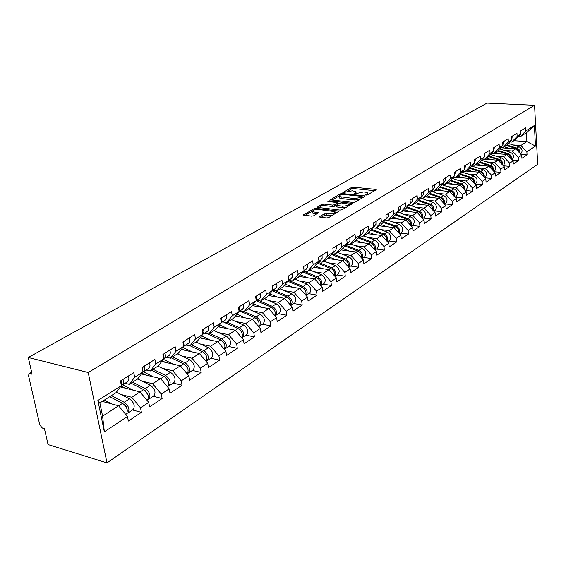 <?xml version="1.0" encoding="UTF-8"?>
<svg xmlns="http://www.w3.org/2000/svg" width="566" height="566" viewBox="0 0 566 566"><rect width="100%" height="100%" fill="white"/><g stroke="black" fill="none" stroke-linecap="round" stroke-linejoin="round"><path stroke-width="0.85" d="M366.032 195.121L367.461 194.881L375.881 189.95L376.029 189.546L375.428 189.369L353.495 187.176L351.5 187.509L342.833 192.638L352.215 190.813L355.88 191.549L355.37 192.879L354.259 193.515L354.549 193.926L363.57 191.973L365.417 192.164L367.313 192.73L366.825 194.06L365.721 194.704L366.032 195.121M319.769 216.523L319.599 217.019L320.151 217.181L326.547 217.952L328.697 217.592L339.098 211.118L316.111 208.359L314.01 208.713L303.447 215.08L311.555 216.148L313.684 215.795L318.311 212.752L312.588 211.719C312.305 210.276 314.342 209.533 318.679 209.491L334.959 211.656C335.242 213.106 333.197 213.856 328.825 213.891L324.205 213.955L319.769 216.523L319.847 217.125M28.3 357.493L487.022 103.104L534.559 105.29L88.211 372.506L28.3 357.493L32.085 374.168L28.986 373.737L28.569 375.739L39.776 424.889L42.337 428.045L44.445 428.674L48.053 444.572L106.995 462.896L88.211 372.506M353.092 202.43L355.172 202.083L364.794 196.444L364.943 196.02L364.348 195.843L342.267 193.537L340.237 193.876L330.311 199.84L353.092 202.43M352.066 203.901L342.14 209.717L340.025 210.071L317.087 207.34L321.601 204.418L323.674 204.071L332.659 205.083L334.739 204.729L337.732 202.656L327.841 201.461L329.023 200.796L351.642 203.279L352.222 203.456L352.066 203.901M106.995 462.896L537.7 164.303L534.559 105.29M132.465 409.947L141.401 412.345L140.531 407.831L131.737 397.268L121.074 394.495M141.401 412.345L128.369 421.047L127.47 416.491L104.349 431.816L97.868 400.438L121.379 385.637L120.452 380.968L133.76 372.654L134.651 377.274L143 372.018L142.13 367.426L154.9 359.445L155.742 363.995L163.758 358.943L162.937 354.422L175.205 346.76L175.998 351.238L183.702 346.385L182.931 341.935L194.725 334.563L195.475 338.97L202.883 334.301L202.154 329.921L213.495 322.832L214.203 327.176L221.341 322.684L220.648 318.368L231.572 311.541L232.244 315.814L239.114 311.491L238.456 307.239L248.983 300.659L249.613 304.869L256.235 300.702L255.62 296.513L265.765 290.174L266.367 294.32L272.755 290.301L272.168 286.17L281.96 280.057L282.526 284.146L288.688 280.262L288.136 276.194L297.589 270.293L298.126 274.326L304.076 270.576L303.553 266.565L312.68 260.855L313.189 264.831L318.941 261.209L318.446 257.254L327.268 251.743L327.749 255.662L333.31 252.16L332.843 248.262L341.376 242.927L341.829 246.797L347.213 243.408L346.767 239.56L355.024 234.402L355.455 238.215L360.662 234.94L360.238 231.14L368.233 226.145L368.643 229.909L373.687 226.733L373.284 222.99L381.031 218.151L381.42 221.865L386.302 218.787L385.927 215.094L393.427 210.403L393.795 214.068L398.535 211.09L398.174 207.439L405.454 202.89L405.801 206.512L410.392 203.619L410.053 200.017L417.114 195.61L417.439 199.182L421.896 196.374L421.578 192.815L428.427 188.535L428.738 192.065L433.061 189.341L432.757 185.832L439.407 181.672L439.704 185.16L443.907 182.514L443.617 179.04L450.076 175.007L450.359 178.446L454.441 175.877L454.165 172.453L460.448 168.526L460.71 171.93L464.679 169.432L464.417 166.043L470.523 162.23L470.77 165.59L474.626 163.164L474.386 159.817L480.322 156.11L480.555 159.428L484.312 157.065L484.079 153.761L489.852 150.153L490.078 153.436L493.729 151.136L493.51 147.868L499.127 144.358L499.339 147.599L502.898 145.363L502.693 142.13L508.162 138.712L508.36 141.917L511.82 139.738L511.629 136.548L516.956 133.215L517.147 136.385L520.515 134.262L520.331 131.107L525.524 127.866L525.701 130.994L534.382 125.532L535.486 146.099L526.875 151.808L520.869 145.469L513.171 144.946M521.01 154.454L527.052 154.893L526.875 151.808M527.052 154.893L521.916 158.317L521.732 155.211L518.392 157.433L512.315 151.002L504.539 150.45M512.308 160.072L518.576 160.553L518.392 157.433M518.576 160.553L513.305 164.069L513.114 160.928L509.683 163.199L503.535 156.683L495.689 156.096M503.365 165.838L509.874 166.354L509.683 163.199M509.874 166.354L504.469 169.97L504.264 166.793L500.74 169.128L494.528 162.513L486.597 161.89M494.182 171.753L500.945 172.319L500.74 169.128M500.945 172.319L495.392 176.026L495.172 172.814L491.557 175.212L485.274 168.505L477.258 167.847M484.744 177.823L491.776 178.439L491.557 175.212M491.776 178.439L486.067 182.252L485.84 178.998L482.119 181.467L475.765 174.653L467.672 173.96M475.044 184.063L482.352 184.728L482.119 181.467M482.352 184.728L476.487 188.648L476.247 185.358L472.426 187.891L465.995 180.979L457.816 180.243M465.188 190.48L472.674 191.195L472.426 187.891M472.674 191.195L466.646 195.22L466.391 191.888L462.457 194.492L455.948 187.473L447.692 186.695M455.17 197.088L462.719 197.838L462.457 194.492M462.719 197.838L456.521 201.977L456.253 198.609L452.206 201.291L445.619 194.159L437.27 193.339M444.869 203.88L452.482 204.673L452.206 201.291M452.482 204.673L446.1 208.932L445.817 205.522L441.657 208.281L434.992 201.036L426.552 200.166M434.271 210.87L441.947 211.705L441.657 208.281M441.947 211.705L435.381 216.085L435.084 212.639L430.804 215.476L424.047 208.118L415.522 207.198M423.368 218.066L431.108 218.943L430.804 215.476M431.108 218.943L424.344 223.457L424.033 219.962L419.618 222.884L412.784 215.405L404.166 214.436M412.14 225.473L419.944 226.393L419.618 222.884M419.944 226.393L412.982 231.041L412.642 227.504L408.1 230.518L401.174 222.919L392.464 221.893M400.572 233.1L408.44 234.076L408.1 230.518M408.44 234.076L401.266 238.866L400.912 235.279L396.228 238.385L389.217 230.659L380.409 229.577M388.651 240.96L396.589 241.986L396.228 238.385M396.589 241.986L389.189 246.925L388.814 243.295L383.981 246.5L376.878 238.64L367.978 237.494M376.362 249.068L384.364 250.151L383.981 246.5M384.364 250.151L376.73 255.245L376.34 251.566L371.353 254.87L364.157 246.875L355.151 245.658M363.683 257.431L371.749 258.57L371.353 254.87M371.749 258.57L363.874 263.827L363.464 260.098L358.313 263.515L351.019 255.372L341.914 254.092M350.602 266.055L358.738 267.258L358.313 263.515M358.738 267.258L350.602 272.685L350.163 268.914L344.85 272.437L337.456 264.152L328.252 262.794M337.095 274.97L345.295 276.229L344.85 272.437M345.295 276.229L336.89 281.84L336.43 278.012L330.933 281.656L323.448 273.215L314.13 271.779M323.144 284.174L331.407 285.497L330.933 281.656M331.407 285.497L322.726 291.299L322.238 287.422L316.557 291.186L308.958 282.59L299.534 281.069M308.725 293.683L317.052 295.084L316.557 291.186M317.052 295.084L308.067 301.084L307.557 297.15L301.678 301.048L293.98 292.282L284.443 290.676M293.811 303.525L302.202 304.996L301.678 301.048M302.202 304.996L292.905 311.201L292.36 307.218L286.276 311.25L278.472 302.322L268.822 300.617M278.373 313.705L286.835 315.255L286.276 311.25M286.835 315.255L277.206 321.686L276.632 317.639L270.329 321.821L262.412 312.708L252.648 310.904M262.398 324.24L270.916 325.882L270.329 321.821M270.916 325.882L260.947 332.539L260.339 328.436L253.809 332.766L245.771 323.476L235.888 321.559M245.842 335.164L254.424 336.89L253.809 332.766M254.424 336.89L244.088 343.795L243.444 339.635L236.673 344.121L228.523 334.64L218.511 332.61M228.678 346.484L237.324 348.309L236.673 344.121M237.324 348.309L226.598 355.469L225.926 351.245L218.893 355.908L210.616 346.229L200.484 344.064M210.87 358.228L219.587 360.153L218.893 355.908M219.587 360.153L208.451 367.589L207.729 363.301L200.428 368.141L192.03 358.257L181.771 355.957M192.39 370.419L201.163 372.449L200.428 368.141M201.163 372.449L189.596 380.175L188.832 375.824L181.247 380.854L172.715 370.751L162.329 368.303M173.189 383.083L182.019 385.234L181.247 380.854M182.019 385.234L169.991 393.264L169.192 388.842L161.296 394.077L152.636 383.748L142.116 381.144M153.23 396.25L162.117 398.521L161.296 394.077M162.117 398.521L149.601 406.876L148.752 402.391L140.531 407.831M125.058 383.281L129.218 384.328L134.651 377.274M143 372.018L137.545 379.05L129.218 384.328M131.737 397.268L140.014 391.913L120.402 386.911M148.752 402.391L140.014 391.913M146.12 370.015L150.259 371.006L155.742 363.995M163.758 358.943L158.254 365.94L150.259 371.006M152.636 383.748L160.581 378.604L141.486 373.97M169.192 388.842L160.581 378.604M166.362 357.273L170.465 358.207L175.998 351.238M183.702 346.385L178.156 353.34L170.465 358.207M172.715 370.751L180.356 365.806L161.742 361.511M188.832 375.824L180.356 365.806M185.818 345.019L189.9 345.897L195.475 338.97M202.883 334.301L197.301 341.213L189.9 345.897M192.03 358.257L199.381 353.495L181.212 349.505M207.729 363.301L199.381 353.495M204.552 333.218L208.606 334.053L214.203 327.176M221.341 322.684L215.731 329.546L208.606 334.053M210.616 346.229L217.698 341.645L199.954 337.93M225.926 351.245L217.698 341.645M222.587 321.863L226.619 322.648L232.244 315.814M239.114 311.491L233.475 318.304L226.619 322.648M228.523 334.64L235.343 330.226L218.002 326.766M243.444 339.635L235.343 330.226M239.97 310.918L243.974 311.661L249.613 304.869M260.466 293.485L260.792 296.089L259.992 298.148L256.235 300.673L250.589 307.472L243.974 311.661M245.771 323.476L252.351 319.224L235.392 315.991M260.339 328.436L252.351 319.224M256.738 300.355L260.707 301.062L266.367 294.32M276.675 283.354L276.986 285.922L276.173 287.96L272.748 290.273L267.088 297.023L260.707 301.062M262.412 312.708L268.758 308.604L252.16 305.583M276.632 317.639L268.758 308.604M272.918 290.167L276.859 290.839L282.526 284.146M288.688 280.262L283.014 286.934L276.859 290.839M278.472 302.322L284.599 298.353L268.348 295.53M292.36 307.218L284.599 298.353M288.625 280.347L292.445 280.962L298.126 274.326M304.076 270.576L298.402 277.199L292.445 280.962M293.98 292.282L299.895 288.455L283.969 285.816M307.557 297.15L299.895 288.455M303.836 270.859L307.515 271.425L313.189 264.831M318.941 261.209L313.267 267.782L307.515 271.425M308.958 282.59L314.682 278.889L299.067 276.413M322.238 287.422L314.682 278.889M318.538 261.683L322.075 262.207L327.749 255.662M336.197 246.168L336.43 248.594L335.603 250.547L333.31 252.139L327.636 258.683L322.075 262.207M323.448 273.215L328.98 269.635L313.67 267.315M336.43 278.012L328.98 269.635M332.751 252.804L336.154 253.285L341.829 246.797M347.213 243.408L341.539 249.875L336.154 253.285M337.456 264.152L342.812 260.685L327.785 258.506M350.163 268.914L342.812 260.685M346.505 244.215L349.788 244.654L355.455 238.215M363.11 229.35L363.322 231.713L362.481 233.624L360.662 234.911L355.002 241.357L349.788 244.654M351.019 255.372L356.205 252.019L341.397 249.967M363.464 260.098L356.205 252.019M359.82 235.888L362.983 236.298L368.643 229.909M373.687 226.733L368.034 233.1L362.983 236.298M364.157 246.875L369.181 243.628L354.486 241.675M376.34 251.566L369.181 243.628M372.718 227.822L375.774 228.197L381.42 221.865M386.302 218.787L380.663 225.105L375.774 228.197M376.878 238.64L381.746 235.491L367.171 233.645M388.814 243.295L381.746 235.491M385.213 220.004L388.163 220.351L393.795 214.068M398.535 211.09L392.903 217.351L388.163 220.351M389.217 230.659L393.936 227.603L379.482 225.855M400.912 235.279L393.936 227.603M397.332 212.427L400.183 212.745L405.801 206.512M410.392 203.619L404.782 209.83L400.183 212.745M401.174 222.919L405.758 219.955L391.417 218.292M412.642 227.504L405.758 219.955M409.084 205.069L411.836 205.359L417.439 199.182M421.896 196.374L416.307 202.536L411.836 205.359M412.784 215.405L417.227 212.533L403.006 210.955M424.033 219.962L417.227 212.533M420.488 197.923L423.156 198.199L428.738 192.065M434.476 184.757L434.61 186.95L433.761 188.747L427.493 195.454L423.156 198.199M424.047 208.118L428.363 205.324L414.255 203.831M435.084 212.639L428.363 205.324M431.561 190.99L434.143 191.237L439.704 185.16M445.173 178.071L445.3 180.236L444.452 182.011L438.353 188.57L434.143 191.237M434.992 201.036L439.181 198.326L425.186 196.904M445.817 205.522L439.181 198.326M442.315 184.247L444.819 184.481L450.359 178.446M454.441 175.877L448.909 181.891L444.819 184.481M445.619 194.159L449.694 191.527L435.813 190.183M456.253 198.609L449.694 191.527M452.765 177.696L455.191 177.908L460.71 171.93M464.679 169.432L459.168 175.389L455.191 177.908M455.948 187.473L459.91 184.912L446.142 183.639M466.391 191.888L459.91 184.912M462.924 171.328L465.273 171.526L470.77 165.59M474.626 163.164L469.143 169.078L465.273 171.526M465.995 180.979L469.844 178.481L456.189 177.278M476.247 185.358L469.844 178.481M472.808 165.131L475.086 165.314L480.555 159.428M484.312 157.065L478.843 162.93L475.086 165.314M475.765 174.653L479.515 172.227L465.967 171.081M485.84 178.998L479.515 172.227M482.416 159.096L484.63 159.272L490.078 153.436M493.729 151.136L488.288 156.952L484.63 159.272M485.274 168.505L488.918 166.142L475.49 165.06M495.172 172.814L488.918 166.142M491.769 153.23L493.92 153.386L499.339 147.599M502.898 145.363L497.479 151.129L493.92 153.386M494.528 162.513L498.08 160.213L484.758 159.188M504.264 166.793L498.08 160.213M500.875 147.514L502.962 147.662L508.36 141.917M511.82 139.738L506.436 145.462L502.962 147.662M503.535 156.683L506.995 154.447L491.684 153.315M513.114 160.928L506.995 154.447M509.747 141.946L511.77 142.08L517.147 136.385M520.515 134.262L515.152 139.936L511.77 142.08M512.315 151.002L515.69 148.823L500.641 147.768M521.732 155.211L515.69 148.823M518.385 136.519L520.359 136.647L525.701 130.994M520.869 145.469L526.904 141.564L526.408 132.812L520.359 136.647M513.935 140.708L526.904 141.564L535.486 146.099M526.408 132.812L534.382 125.532M121.379 385.637L115.98 392.712L99.871 402.914L102.595 416.13L118.591 405.772L102.269 401.393M99.871 402.914L97.868 400.438M127.47 416.491L118.591 405.772M104.349 431.816L102.595 416.13M367.709 194.732L367.405 193.586M356.283 193.515L355.972 192.398M374.621 190.685L353.651 188.577L351.656 188.903L347.63 191.188M339.048 196.062L331.895 200.116M363.542 197.173L362.332 197.046M362.162 196.784L361.858 196.36L342.458 194.329L339.848 195.235L339.317 196.614L354.401 198.567L360.988 197.47L362.162 196.784L362.282 197.916M339.381 197.152L339.48 198.036L341.277 198.574L341.107 197.145M359.46 199.572L354.564 200.003L341.277 198.574M318.672 207.623L321.771 205.861L321.601 204.418M346.371 207.234L342.253 207.595L342.083 206.137C346.335 206.102 348.345 205.387 348.111 203.993L341.376 202.953L339.296 203.3L334.909 206.18L332.829 206.526L323.851 205.515L321.771 205.861M337.902 204.107L337.768 202.953M337.789 203.18L339.232 203.335M348.352 204.347L350.835 204.623M348.507 205.982L348.203 204.786M336.445 206.533L336.31 205.38L342.083 206.137M336.48 206.838L337.046 207.007L336.876 205.55M342.253 207.595L337.046 207.007M333.041 215.045L324.389 215.427L321.155 217.309M335.397 213.665L335.058 212.505M312.665 212.328L312.772 213.177L314.194 213.615L314.017 212.151M316.925 213.934L314.194 213.615M312.305 211.231L305.024 215.363M337.725 212.3L335.221 212.009M519.942 153.315C520.274 150.846 519.27 149.106 516.928 148.094L506.867 144.995M520.84 153.768L520.84 153.768C522.942 151.009 522.333 148.66 519.022 146.743L508.325 143.453M519.404 152.749L518.732 150.471L516.991 148.823L506.407 145.476M509.258 148.37L504.271 146.827M501.639 147.563L502.757 147.917M520.883 130.767L520.494 133.873M511.339 159.046C511.714 156.52 510.702 154.737 508.303 153.676L498.087 150.485M511.968 159.619L512.308 159.4C514.416 156.612 513.801 154.242 510.454 152.289L499.573 148.9M510.801 158.48L510.136 156.131L508.367 154.426L497.62 150.988M500.528 153.966L495.491 152.388M493.58 153.365L493.977 153.485M502.502 164.925C502.926 162.35 501.915 160.511 499.453 159.407L489.066 156.124M503.209 165.399L503.549 165.173C505.671 162.364 505.042 159.966 501.66 157.978L490.588 154.49M501.971 164.359C501.851 162.166 500.783 160.666 498.766 159.853L488.585 156.633M491.571 159.711L486.477 158.098M493.439 170.96C493.913 168.328 492.887 166.439 490.368 165.286L479.805 161.904M494.224 171.328L494.564 171.102C496.686 168.265 496.049 165.838 492.632 163.822L481.369 160.22M492.908 170.394C492.816 168.144 491.734 166.595 489.661 165.746L479.317 162.428M482.373 165.612L477.223 163.956M484.121 177.158C484.652 174.477 483.619 172.531 481.043 171.321L470.289 167.84M484.991 177.413L485.331 177.186C487.468 174.328 486.81 171.873 483.364 169.814L471.895 166.107M483.597 176.599C483.534 174.286 482.437 172.687 480.315 171.795L469.787 168.378M472.928 171.675L467.721 169.977M474.549 183.533C475.136 180.795 474.103 178.792 471.457 177.526L460.519 173.932M475.504 183.674L475.85 183.441C477.994 180.561 477.322 178.071 473.848 175.976L462.16 172.149M474.025 182.967C473.997 180.596 472.893 178.941 470.707 178.014L460.002 174.491M463.229 177.901L457.958 176.16M512.28 136.144L511.805 139.427M503.45 141.656L502.884 145.122M494.387 147.323L493.715 150.952M485.076 153.138L484.298 156.938M475.511 159.117L474.626 163.072M464.707 190.077C465.358 187.289 464.318 185.231 461.601 183.9L450.465 180.193M465.761 190.098L466.108 189.872C468.259 186.964 467.573 184.445 464.056 182.316L452.156 178.361M464.191 189.518C464.198 187.084 463.08 185.379 460.837 184.403L449.942 180.766M453.253 184.297L447.925 182.514M465.684 165.258L464.672 169.376M454.59 196.812C455.305 193.968 454.265 191.846 451.477 190.459L440.136 186.624M455.743 196.706L456.097 196.473C458.248 193.544 457.554 190.99 454.003 188.825L441.869 184.735M454.073 196.26C454.123 193.756 452.991 191.994 450.685 190.968L439.591 187.219M442.994 190.876L437.603 189.044M455.573 171.576L454.434 175.849M444.176 203.739C444.961 200.838 443.921 198.659 441.055 197.201L429.509 193.239M445.442 203.498L445.796 203.272C447.954 200.307 447.239 197.725 443.652 195.518L431.285 191.294M443.673 203.194C443.758 200.626 442.612 198.8 440.242 197.725L428.95 193.848M432.452 197.647L426.997 195.765M433.464 210.87C434.327 207.913 433.28 205.67 430.337 204.135L418.564 200.046M434.844 210.488L435.197 210.255C437.362 207.276 436.634 204.659 433.011 202.409L420.389 198.029M432.962 210.326C433.089 207.694 431.936 205.805 429.502 204.68L417.991 200.675M421.599 204.609L416.074 202.678M422.427 218.207C423.375 215.207 422.328 212.894 419.3 211.281L407.301 207.043M423.934 217.684L424.295 217.45C426.467 214.443 425.717 211.79 422.052 209.498L409.628 205.125M421.939 217.677C422.116 214.967 420.948 213.021 418.437 211.84L406.713 207.694M410.428 211.776L404.817 209.788M423.453 191.641L423.425 194.534L421.903 196.345M411.058 225.77C412.098 222.714 411.058 220.337 407.937 218.632L395.698 214.245M412.706 225.098L413.067 224.858C415.239 221.822 414.475 219.134 410.775 216.799L399.087 212.618M410.576 225.24C410.81 222.466 409.628 220.457 407.053 219.212L395.096 214.917M398.924 219.162L393.151 217.082M412.112 198.73L412.09 201.659L410.569 203.484M399.348 233.56C400.473 230.454 399.44 228.006 396.228 226.209L383.741 221.66M401.138 232.725L401.499 232.492C403.671 229.428 402.893 226.704 399.15 224.32L388.191 220.337M398.874 233.043C399.157 230.199 397.976 228.119 395.316 226.803L383.118 222.353M387.066 226.775L381.116 224.589M400.417 206.038L400.417 209.003L398.881 210.842M387.264 241.583C388.502 238.435 387.469 235.916 384.165 234.02L371.409 229.294M389.217 240.592L389.578 240.352C391.757 237.26 390.957 234.501 387.172 232.074L376.107 227.985M386.811 241.081C387.151 238.166 385.955 236.022 383.217 234.635L370.772 230.015M374.848 234.614L368.714 232.329M388.368 213.566L388.375 216.573L386.84 218.419M374.805 249.868C376.149 246.677 375.124 244.08 371.721 242.078L358.695 237.168M376.921 248.7L377.281 248.46C379.468 245.347 378.647 242.545 374.826 240.062L363.655 235.873M374.367 249.38C374.77 246.394 373.567 244.172 370.744 242.708L358.037 237.911M362.254 242.708L355.922 240.309M354.606 241.604L354.967 241.746M375.937 221.334L375.958 224.377L374.423 226.244M361.943 258.407C363.414 255.181 362.396 252.507 358.879 250.384L345.571 245.283M364.242 257.063L364.603 256.822C366.789 253.681 365.947 250.844 362.084 248.311L350.814 244.003M361.518 257.933C361.999 254.884 360.783 252.585 357.875 251.035L344.892 246.047M349.25 251.056L342.72 248.531M341.524 249.889L341.914 250.038M361.992 234.069L361.61 234.31M348.656 267.223C350.262 263.968 349.25 261.216 345.628 258.959L332.016 253.646M351.153 265.695L351.521 265.454C353.7 262.284 352.844 259.405 348.939 256.822L337.562 252.401M348.253 266.77C348.819 263.65 347.595 261.273 344.588 259.631L331.322 254.445M335.836 259.674L329.079 257.021M327.891 258.386L328.436 258.598M349.873 237.621L349.93 240.741L348.387 242.637M334.93 276.321C336.678 273.053 335.688 270.215 331.945 267.817L318.014 262.284M337.64 274.609L338.008 274.369C340.187 271.171 339.31 268.249 335.362 265.61L323.879 261.06M334.556 275.904C335.199 272.713 333.968 270.251 330.869 268.51L317.3 263.112M321.976 268.574L314.993 265.779M313.805 267.159L314.526 267.442M332.942 249.082L333.027 249.797M335.114 251L334.725 251.24M320.731 285.724C322.648 282.441 321.672 279.526 317.802 276.972L303.546 271.199M323.681 283.814L324.049 283.573C326.228 280.347 325.323 277.382 321.332 274.687L309.744 270.01M320.391 285.335C321.127 282.08 319.896 279.533 316.691 277.687L302.81 272.055M307.656 277.772L300.433 274.828M299.244 276.215L300.15 276.583M318.502 257.226L318.757 259.723M322.061 254.997L322.153 258.202L320.611 260.134M309.255 293.337L306.05 295.445C308.137 292.162 307.182 289.162 303.178 286.431L288.575 280.403M309.623 293.089C311.795 289.834 310.868 286.828 306.836 284.068L295.134 279.264M305.739 295.091C306.581 291.773 305.35 289.141 302.032 287.174L287.811 281.295M292.855 287.287L285.363 284.174M284.182 285.568L285.285 286.035M303.765 266.43L303.935 269.494M307.444 264.131L307.656 267.01L306.022 269.324M290.846 305.484L290.938 305.414C293.103 302.131 292.148 299.06 288.059 296.223L274.206 290.386M294.334 303.178L294.702 302.93C296.867 299.655 295.912 296.598 291.837 293.775L280.029 288.83M290.584 305.18C291.54 301.812 290.301 299.081 286.87 296.987L272.296 290.839M277.545 297.129L269.777 293.832M268.588 295.24L269.918 295.806M288.519 275.96L288.582 279.477M292.325 273.576L292.459 276.866L290.924 278.826M275.097 315.87L275.366 315.687C277.524 312.375 276.533 309.262 272.402 306.355L259.674 300.879M278.889 313.366L279.257 313.118C281.422 309.814 280.439 306.708 276.314 303.822L264.4 298.721M274.885 315.63C275.96 312.206 274.729 309.383 271.178 307.147L256.228 300.709M261.697 307.317L253.632 303.829M252.45 305.244L254.014 305.923M272.727 285.823L272.678 289.742M275.684 288.419L275.295 288.667M258.768 326.624L259.235 326.327C261.386 322.981 260.367 319.825 256.186 316.847L244.137 311.555M262.9 323.908L263.275 323.667C265.426 320.328 264.414 317.179 260.247 314.222L248.219 308.972M258.612 326.448C259.836 322.988 258.605 320.059 254.919 317.668L239.807 311.017M245.283 317.873L236.899 314.165M235.718 315.595L237.543 316.401M256.37 296.039L256.186 300.327M259.504 298.615L259.115 298.862M241.824 337.746L242.524 337.35C244.661 333.982 243.613 330.77 239.39 327.721L227.228 322.259M246.337 334.839L246.705 334.591C248.849 331.23 247.809 328.032 243.592 324.997L231.459 319.585M240.776 330.806L241.491 331.902M241.746 337.661C243.118 334.166 241.894 331.138 238.074 328.57L223.577 322.054M228.268 328.818L219.544 324.87M218.377 326.306L220.478 327.261M239.418 306.638L239.078 311.258M243.656 303.984L243.868 307.416L242.34 309.425M224.263 349.25L225.197 348.776C227.32 345.387 226.244 342.126 221.964 338.999L209.696 333.36M229.159 346.166L229.534 345.918C231.657 342.529 230.588 339.282 226.322 336.176L214.082 330.586M222.884 341.616L224.377 343.923M224.242 349.286C225.792 345.769 224.575 342.635 220.599 339.883L207.397 333.806M210.63 340.166L201.546 335.963M200.378 337.407L202.784 338.525M221.83 317.625L221.32 322.556M226.23 314.88L226.464 318.354L224.943 320.377M206.25 361.115L207.213 360.641C209.321 357.217 208.21 353.906 203.887 350.694L191.513 344.878M211.344 357.917L211.712 357.67C213.828 354.259 212.724 350.955 208.408 347.765L196.062 341.998M204.475 353.071L206.47 356.156M206.059 361.341C207.807 357.832 206.604 354.585 202.465 351.613L190.084 345.784M192.327 351.946L182.846 347.453M181.686 348.911L184.431 350.213M202.168 330.013L202.557 332.341M203.569 329.037L203.944 332.065L202.876 334.251L206.894 331.747M208.139 326.179C208.882 328.577 208.592 330.353 207.29 331.499M187.544 373.44L188.549 372.959C190.629 369.506 189.483 366.138 185.117 362.848L172.63 356.835M192.85 370.114L193.218 369.874C195.312 366.428 194.173 363.075 189.815 359.806L177.356 353.842M185.422 365.049L187.82 368.77M187.162 373.85C189.129 370.369 187.954 367.016 183.639 363.804L171.151 357.776M173.323 364.186L163.418 359.375M162.265 360.839L165.371 362.346M183.115 341.814L183.483 345.119M184.608 340.888C185.372 343.336 185.11 345.133 183.801 346.286L183.702 346.364M189.355 337.916C190.119 340.357 189.843 342.154 188.542 343.3L188.153 343.548M144.358 374.352L141.691 373.709M168.109 386.238L169.149 385.75C171.208 382.276 170.026 378.852 165.605 375.47L153.018 369.258M173.635 382.793L174.003 382.545C176.068 379.078 174.901 375.668 170.493 372.308L157.928 366.145M165.654 377.55L168.413 381.824M167.621 386.755L167.621 386.755C169.68 383.281 168.498 379.85 164.076 376.461L151.476 370.235M153.577 376.899L143.304 371.791M142.073 373.213L145.575 374.961M163.341 354.175L163.609 358.108M164.89 353.205C165.682 355.696 165.435 357.521 164.133 358.674L163.751 358.915M169.828 350.121C170.614 352.597 170.359 354.415 169.064 355.568L168.668 355.816M163.468 354.557L163.418 354.125M147.606 393.073L147.139 392.953M122.008 386.557L120.891 386.274M147.896 399.546L148.971 399.058C151.009 395.563 149.792 392.075 145.321 388.601L132.621 382.17M153.655 395.967L154.023 395.726C156.067 392.231 154.858 388.764 150.4 385.312L137.665 378.902M145.108 390.561L148.207 395.358M147.386 400.105L147.04 400.332L147.386 400.105C149.424 396.603 148.2 393.115 143.722 389.634L131.022 383.189M133.038 390.137L122.624 384.816M121.046 386.062L124.994 388.085M142.766 367.03L142.901 371.494M144.38 366.018C145.2 368.558 144.967 370.397 143.679 371.558L142.986 371.933M149.516 362.813C150.33 365.332 150.096 367.171 148.801 368.332L148.412 368.572M142.979 367.695L142.908 366.938M126.409 406.579L125.794 406.409M126.862 413.399L127.98 412.904C129.982 409.381 128.723 405.836 124.202 402.27L111.403 395.606M132.869 409.678L133.243 409.437C135.253 405.921 134.001 402.391 129.494 398.846L116.447 392.097M123.664 404.067L126.147 406.147L127.159 409.409M125.963 414.234L126.331 413.994C128.333 410.47 127.067 406.919 122.546 403.339L109.74 396.66M111.665 403.912L104.349 400.077M102.559 401.209L103.578 401.74M121.343 380.416L121.315 385.34M123.02 379.362C123.876 381.944 123.657 383.812 122.376 384.972L121.336 385.439M128.376 376.022C129.218 378.59 128.998 380.451 127.718 381.611L127.322 381.852M121.626 381.328L121.556 380.281M31.724 372.598L29.956 373.61M366.931 195.065L366.825 194.06M354.302 193.876L354.259 193.515M355.476 193.862L355.37 192.879M342.996 192.709L342.954 192.341M351.656 188.903L351.5 187.509M353.651 188.577L353.495 187.176M375.513 190.169L375.428 189.369M365.763 195.065L365.721 194.704M330.544 199.947L330.48 199.395M340.364 194.945L340.237 193.876M342.359 194.315L342.267 193.537M364.44 196.65L364.348 195.843M354.564 200.003L354.401 198.567M361.108 198.602L360.988 197.47M317.335 207.446L317.264 206.873M323.851 205.515L323.674 204.071M332.829 206.526L332.659 205.083M334.909 206.18L334.739 204.729M337.697 204.227L337.562 203.109M329.122 201.602L329.023 200.796M351.734 204.093L351.642 203.279M324.389 215.427L324.205 213.955M326.518 215.073L326.334 213.601M329.002 215.363L328.825 213.891M317.866 213.396L317.767 212.59M303.701 215.193L303.624 214.585M314.165 209.965L314.01 208.713M316.252 209.519L316.111 208.359M338.631 211.769L338.532 210.941M516.928 148.094L519.022 146.743M515.732 148.872L516.27 148.518M508.303 153.676L510.454 152.289M507.044 154.497L507.631 154.115M499.453 159.407L501.66 157.978M498.122 160.263L498.766 159.853M490.368 165.286L492.632 163.822M488.967 166.192L489.661 165.746M481.043 171.321L483.364 169.814M479.558 172.283L480.315 171.795M471.457 177.526L473.848 175.976M469.893 178.538L470.707 178.014M461.601 183.9L464.056 182.316M459.96 184.969L460.837 184.403M451.477 190.459L454.003 188.825M449.744 191.577L450.685 190.968M441.055 197.201L443.652 195.518M439.23 198.383L440.242 197.725M430.337 204.135L433.011 202.409M428.412 205.38L429.502 204.68M419.3 211.281L422.052 209.498M417.276 212.59L418.437 211.84M407.937 218.632L410.775 216.799M405.808 220.011L407.053 219.212M396.228 226.209L399.15 224.32M393.986 227.659L395.316 226.803M384.165 234.02L387.172 232.074M381.802 235.548L383.217 234.635M371.721 242.078L374.826 240.062M369.23 243.684L370.744 242.708M358.879 250.384L362.084 248.311M356.262 252.082L357.875 251.035M345.628 258.959L348.939 256.822M342.869 260.749L344.588 259.631M331.945 267.817L335.362 265.61M329.037 269.699L330.869 268.51M317.802 276.972L321.332 274.687M314.738 278.953L316.691 277.687M303.178 286.431L306.836 284.068M299.959 288.519L302.032 287.174M288.059 296.223L291.837 293.775M284.656 298.423L286.87 296.987M272.402 306.355L276.314 303.822M268.822 308.675L271.178 307.147M256.186 316.847L260.247 314.222M252.408 319.295L254.919 317.668M239.39 327.721L243.592 324.997M235.399 330.296L238.074 328.57M221.964 338.999L226.322 336.176M217.761 341.715L220.599 339.883M203.887 350.694L208.408 347.765M199.444 353.573L202.465 351.613M185.117 362.848L189.815 359.806M180.42 365.884L183.639 363.804M165.605 375.47L170.493 372.308M160.652 378.682L164.076 376.461M145.321 388.601L150.4 385.312M140.078 391.99L143.722 389.634M124.202 402.27L129.494 398.846M118.662 405.857L122.546 403.339M31.639 372.23L29.149 373.645M362.417 197.838L362.29 196.678M339.48 198.036L339.317 196.614M312.772 213.177L312.588 211.719M511.912 159.654L512.308 159.4M503.054 165.505L503.549 165.173M493.948 171.505L494.564 171.102M484.602 177.674L485.331 177.186M474.994 184.007L475.85 183.441M465.118 190.523L466.108 189.872M454.965 197.223L456.097 196.473M444.515 204.114L445.796 203.272M433.768 211.203L435.197 210.255M422.696 218.504L424.295 217.45M422.278 196.105L421.896 196.345M411.298 226.025L413.067 224.858M410.944 203.244L410.392 203.597M399.546 233.779L401.499 232.492M399.263 210.602L398.528 211.061M387.427 241.767L389.578 240.352M387.222 218.186L386.302 218.766M374.933 250.009L377.281 248.46M374.805 226.004L373.68 226.711M362.042 258.513L364.603 256.822M348.727 267.301L351.521 265.454M348.769 242.397L347.206 243.38M334.973 276.371L338.008 274.369M320.752 285.745L324.049 283.573M321 259.886L318.941 261.188M306.411 269.076L304.069 270.548M290.938 305.414L294.702 302.93M291.313 278.585L288.688 280.234M275.366 315.687L279.257 313.118M259.235 326.327L263.275 323.667M242.524 337.35L246.705 334.591M242.729 309.178L239.107 311.456M225.197 348.776L229.534 345.918M225.339 320.13L221.334 322.648M207.213 360.641L211.712 357.67M188.549 372.959L193.218 369.874M188.542 343.3L183.801 346.286M169.149 385.75L174.003 382.545M169.064 355.568L164.133 358.674M148.971 399.058L154.023 395.726M148.801 368.332L143.679 371.558M127.98 412.904L133.243 409.437M125.73 414.39L126.331 413.994M127.718 381.611L122.376 384.972"/></g></svg>
